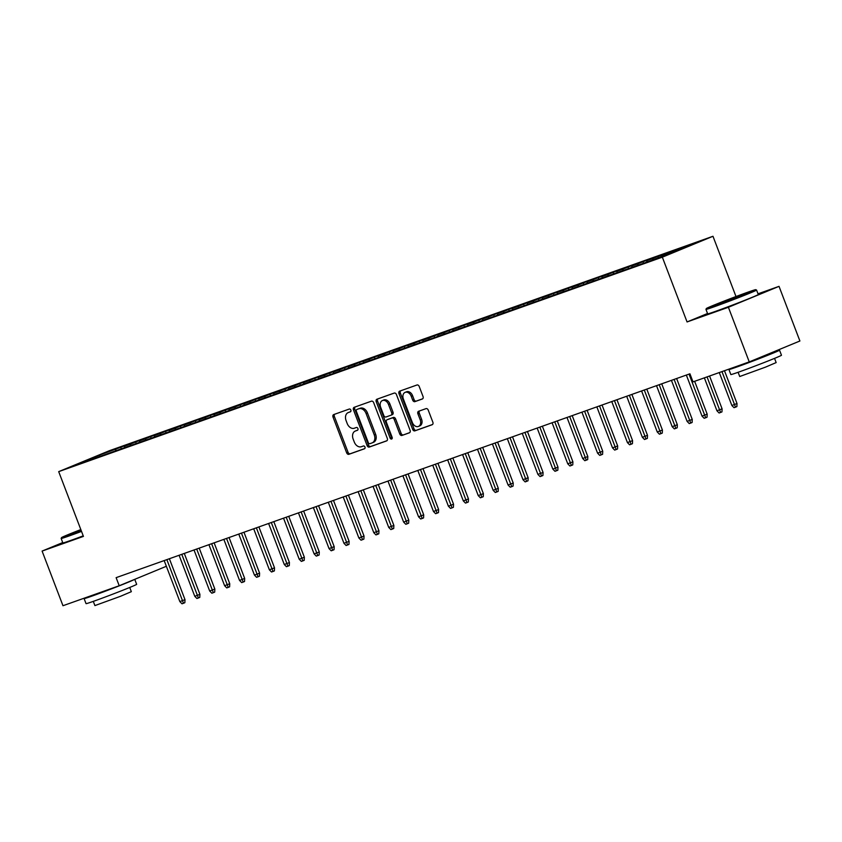 <?xml version="1.0" encoding="UTF-8"?>
<svg xmlns="http://www.w3.org/2000/svg" width="842" height="842" viewBox="0 0 842 842"><rect width="100%" height="100%" fill="white"/><g stroke="black" fill="none" stroke-linecap="round" stroke-linejoin="round"><path stroke-width="1.26" d="M350.84 410.075A1.484 1.084 -112.4 0 0 349.283 409.044L333.727 414.569A2.126 1.558 -112.4 0 0 333.674 414.59A2.126 1.558 -112.4 0 0 333.022 417.074L346.672 452.838A2.126 1.558 -112.4 0 0 348.904 454.301L364.46 448.775A1.484 1.084 -112.4 0 0 363.397 445.997L361.386 446.713A6.81 4.968 -112.4 0 1 354.272 442.018L353.135 439.04A6.81 4.968 -112.4 0 1 355.219 431.083A6.81 4.968 -112.4 0 1 355.387 431.02L357.408 430.304A1.484 1.084 -112.4 0 0 356.345 427.515L354.324 428.231A6.81 4.968 -112.4 0 1 347.209 423.547L346.073 420.558A6.81 4.968 -112.4 0 1 348.167 412.601A6.81 4.968 -112.4 0 1 348.335 412.538L350.346 411.822A1.484 1.084 -112.4 0 0 350.84 410.075M422.326 399.003A2.126 1.558 -112.4 0 0 422.379 398.982A2.126 1.558 -112.4 0 0 423.031 396.498L419.2 386.457A2.126 1.558 -112.4 0 0 416.979 384.994L399.697 391.13A2.126 1.558 -112.4 0 0 399.645 391.151A2.126 1.558 -112.4 0 0 398.992 393.635L412.654 429.399A2.126 1.558 -112.4 0 0 414.874 430.862L432.156 424.726A2.126 1.558 -112.4 0 0 432.209 424.705A2.126 1.558 -112.4 0 0 432.862 422.221L428.231 410.096A2.126 1.558 -112.4 0 0 426.01 408.633L418.611 411.264A2.126 1.558 -112.4 0 0 418.558 411.285A2.126 1.558 -112.4 0 0 417.906 413.769L420.2 419.779A5.694 4.157 -112.4 0 1 418.453 426.431A5.694 4.157 -112.4 0 1 412.37 422.558L403.381 399.024A5.694 4.157 -112.4 0 1 405.118 392.372A5.694 4.157 -112.4 0 1 411.212 396.235L412.706 400.16A2.126 1.558 -112.4 0 0 414.938 401.623L422.431 398.961M707.533 313.498L687.061 321.949L728.393 307.267L749.254 361.913L693.008 381.889L689.924 373.795L116.122 577.654L119.217 585.748L166.358 566.287M687.061 321.949L662.338 257.178L58.698 471.636L109.334 450.723L712.974 236.276L662.338 257.178M62.718 542.574L42.1 551.078L83.432 536.396L58.698 471.636M42.1 551.078L62.971 605.724L119.217 585.748M373.659 402.644A2.126 1.558 -112.4 0 0 371.438 401.171L354.156 407.317A2.126 1.558 -112.4 0 0 354.103 407.339A2.126 1.558 -112.4 0 0 353.451 409.822L367.101 445.576A2.126 1.558 -112.4 0 0 369.333 447.049L386.604 440.903A2.126 1.558 -112.4 0 0 386.657 440.882A2.126 1.558 -112.4 0 0 387.309 438.398L373.659 402.644M376.932 399.224L394.203 393.088A2.126 1.558 -112.4 0 1 396.435 394.551L410.086 430.315A2.126 1.558 -112.4 0 1 409.433 432.799A2.126 1.558 -112.4 0 1 409.38 432.82L401.981 435.44A2.126 1.558 -112.4 0 1 399.761 433.977L394.224 419.474A2.126 1.558 -112.4 0 0 392.004 418.011L387.099 419.748A2.126 1.558 -112.4 0 0 387.046 419.769A2.126 1.558 -112.4 0 0 386.394 422.263L392.151 437.356A1.484 1.084 -112.4 0 1 390.109 438.082L376.227 401.729A2.126 1.558 -112.4 0 1 376.879 399.245A2.126 1.558 -112.4 0 1 376.932 399.224M121.248 448.554L120.753 447.249L99.482 455.08L78.401 463.784L89.957 459.964L650.919 260.662L693.271 244.127L676.863 249.958L676.621 251M120.753 447.249L129.7 444.06L124.837 446.071L130.805 443.955L130.457 445.471M136.172 443.26L135.667 441.945L130.805 443.955M135.667 441.945L144.624 438.766L139.761 440.766L145.729 438.65L145.382 440.166M151.086 437.956L150.592 436.64L145.729 438.65M150.592 436.64L159.538 433.462L154.675 435.472L160.643 433.346L160.296 434.872M166.011 432.662L165.506 431.346L160.643 433.346M165.506 431.346L174.462 428.168L169.6 430.167L175.568 428.052L175.22 429.567M180.925 427.357L180.43 426.041L175.568 428.052M180.43 426.041L189.376 422.863L184.514 424.873L190.481 422.747L190.134 424.263M195.849 422.053L195.344 420.747L190.481 422.747M195.344 420.747L204.301 417.558L199.438 419.569L205.406 417.453L205.059 418.969M210.763 416.758L210.268 415.443L205.406 417.453M210.268 415.443L219.215 412.264L214.363 414.264L220.33 412.148L219.972 413.664M225.688 411.454L225.182 410.138L220.33 412.148M225.182 410.138L234.139 406.96L229.277 408.97L235.244 406.844L234.897 408.37M240.601 406.16L240.107 404.844L235.244 406.844M240.107 404.844L249.053 401.666L244.201 403.665L250.169 401.55L249.811 403.065M255.526 400.855L255.021 399.54L250.169 401.55M255.021 399.54L263.978 396.361L259.115 398.371L265.083 396.245L264.735 397.761M270.44 395.551L269.945 394.235L265.083 396.245M269.945 394.235L278.891 391.056L274.039 393.067L280.007 390.941L279.649 392.467M285.364 390.256L284.859 388.941L280.007 390.941M284.859 388.941L293.816 385.762L288.953 387.762L294.921 385.647L294.574 387.162M300.278 384.952L299.784 383.636L294.921 385.647M299.784 383.636L308.73 380.458L303.878 382.468L309.845 380.342L309.488 381.868M315.203 379.658L314.697 378.342L309.845 380.342M314.697 378.342L323.654 375.164L318.792 377.163L324.759 375.048L324.412 376.563M330.117 374.353L329.622 373.038L324.759 375.048M329.622 373.038L338.568 369.859L333.716 371.869L339.684 369.743L339.326 371.259M345.041 369.049L344.536 367.733L339.684 369.743M344.536 367.733L353.493 364.554L348.63 366.565L354.598 364.439L354.25 365.965M359.966 363.755L359.46 362.439L354.598 364.439M359.46 362.439L368.407 359.26L363.555 361.26L369.522 359.145L369.164 360.66M374.879 358.45L374.374 357.134L369.522 359.145M374.374 357.134L383.331 353.956L378.468 355.966L384.436 353.84L384.089 355.366M389.804 353.156L389.299 351.84L384.436 353.84M389.299 351.84L398.245 348.651L393.393 350.661L399.361 348.546L399.013 350.062M404.718 347.851L404.213 346.536L399.361 348.546M404.213 346.536L413.169 343.357L408.307 345.357L414.275 343.241L413.927 344.757M419.642 342.547L419.137 341.231L414.275 343.241M419.137 341.231L428.083 338.052L423.231 340.063L429.199 337.937L428.852 339.463M434.556 337.253L434.051 335.937L429.199 337.937M434.051 335.937L443.008 332.758L438.145 334.758L444.113 332.643L443.766 334.158M449.481 331.948L448.975 330.632L444.113 332.643M448.975 330.632L457.922 327.454L453.07 329.464L459.037 327.338L458.69 328.864M464.395 326.654L463.889 325.338L459.037 327.338M463.889 325.338L472.846 322.149L467.984 324.159L473.951 322.044L473.604 323.56M479.319 321.349L478.814 320.034L473.951 322.044M478.814 320.034L487.76 316.855L482.908 318.855L488.876 316.739L488.528 318.255M494.233 316.045L493.728 314.729L488.876 316.739M493.728 314.729L502.685 311.551L497.822 313.561L503.79 311.435L503.442 312.961M509.157 310.751L508.652 309.435L503.79 311.435M508.652 309.435L517.609 306.256L512.746 308.256L518.714 306.141L518.367 307.656M524.071 305.446L523.577 304.13L518.714 306.141M523.577 304.13L532.523 300.952L527.66 302.962L533.628 300.836L533.281 302.362M538.996 300.152L538.491 298.836L533.628 300.836M538.491 298.836L547.447 295.647L542.585 297.658L548.552 295.542L548.205 297.058M553.91 294.847L553.415 293.532L548.552 295.542M553.415 293.532L562.361 290.353L557.499 292.353L563.466 290.237L563.119 291.753M568.834 289.543L568.329 288.227L563.466 290.237M568.329 288.227L577.286 285.049L572.423 287.059L578.391 284.933L578.044 286.459M583.748 284.249L583.253 282.933L578.391 284.933M583.253 282.933L592.2 279.755L587.337 281.754L593.305 279.639L592.957 281.154M598.673 278.944L598.167 277.628L593.305 279.639M598.167 277.628L607.124 274.45L602.262 276.46L608.229 274.334L607.882 275.85M613.586 273.65L613.092 272.334L608.229 274.334M613.092 272.334L622.038 269.145L617.175 271.156L623.143 269.04L622.796 270.556M628.511 268.345L628.006 267.03L623.143 269.04M628.006 267.03L636.962 263.851L632.1 265.851L638.068 263.735L637.72 265.251M643.425 263.041L642.93 261.725L638.068 263.735M642.93 261.725L651.876 258.547L647.024 260.557L652.992 258.431L652.634 259.957M658.349 257.747L657.844 256.431L652.992 258.431M657.844 256.431L666.801 253.253L661.938 255.252L667.906 253.137L667.601 254.452M673.242 252.389L672.769 251.126L667.906 253.137M672.769 251.126L681.715 247.948L676.863 249.958M661.938 255.252L661.633 256.578M647.024 260.557L646.719 261.873M632.1 265.851L631.795 267.177M617.175 271.156L616.881 272.482M602.262 276.46L601.956 277.776M587.337 281.754L587.042 283.08M572.423 287.059L572.118 288.374M557.499 292.353L557.204 293.679M542.585 297.658L542.28 298.984M527.66 302.962L527.355 304.278M512.746 308.256L512.441 309.582M497.822 313.561L497.517 314.876M482.908 318.855L482.603 320.181M467.984 324.159L467.678 325.486M453.07 329.464L452.764 330.78M438.145 334.758L437.84 336.084M423.231 340.063L422.926 341.378M408.307 345.357L408.002 346.683M393.393 350.661L393.088 351.988M378.468 355.966L378.163 357.282M363.555 361.26L363.249 362.586M348.63 366.565L348.325 367.88M333.716 371.869L333.411 373.185M318.792 377.163L318.487 378.49M303.878 382.468L303.573 383.784M288.953 387.762L288.648 389.088M274.039 393.067L273.734 394.393M259.115 398.371L258.81 399.687M244.201 403.665L243.896 404.991M229.277 408.97L228.971 410.286M214.363 414.264L214.057 415.59M199.438 419.569L199.133 420.895M184.514 424.873L184.219 426.189M169.6 430.167L169.295 431.493M154.675 435.472L154.381 436.788M139.761 440.766L139.456 442.092M124.837 446.071L124.532 447.397M749.254 361.913L799.9 340.999L779.029 286.354L758.021 293.816M728.393 307.267L779.029 286.354M735.992 296.531L712.974 236.276M99.482 455.08L100.019 456.322M115.891 449.249L115.543 450.765M350.64 411.643L349.704 411.98A6.81 4.968 -112.4 0 0 349.535 412.043A6.81 4.968 -112.4 0 0 349.367 412.117M356.419 430.588A6.81 4.968 -112.4 0 1 356.587 430.515A6.81 4.968 -112.4 0 1 356.755 430.451L357.692 430.115M334.737 414.211A2.126 1.558 -112.4 0 0 334.39 416.516L348.041 452.27A2.126 1.558 -112.4 0 0 350.272 453.743L364.754 448.597M355.166 406.949A2.126 1.558 -112.4 0 0 354.819 409.254L368.47 445.018A2.126 1.558 -112.4 0 0 370.701 446.481L386.962 440.703M356.829 409.528A1.484 1.084 -112.4 0 0 356.334 411.275L368.322 442.671A1.484 1.084 -112.4 0 0 369.88 443.692L371.996 442.934A6.81 4.968 -112.4 0 0 372.175 442.871A6.81 4.968 -112.4 0 0 374.258 434.914L366.07 413.464A6.81 4.968 -112.4 0 0 358.955 408.77L358.197 408.959A1.484 1.084 -112.4 0 0 358.124 408.991M372.332 442.797L373.364 442.376A6.81 4.968 -112.4 0 0 373.543 442.303A6.81 4.968 -112.4 0 0 375.627 434.346L374.258 434.914M358.197 408.959L360.323 408.202A6.81 4.968 -112.4 0 1 367.438 412.896L375.627 434.346M409.738 432.609L401.981 435.44M388.362 419.232A2.126 1.558 -112.4 0 1 388.415 419.211A2.126 1.558 -112.4 0 1 388.467 419.19L393.372 417.443A2.126 1.558 -112.4 0 1 395.593 418.906L401.129 433.409A2.126 1.558 -112.4 0 0 403.35 434.882M377.942 398.866A2.126 1.558 -112.4 0 0 377.595 401.16L391.477 437.524A1.484 1.084 -112.4 0 0 392.225 438.45M388.478 404.423A5.694 4.157 -112.4 0 0 382.384 400.56A5.694 4.157 -112.4 0 0 380.647 407.212L383.805 415.506A2.126 1.558 -112.4 0 0 386.036 416.969L390.941 415.232A2.126 1.558 -112.4 0 0 390.993 415.211A2.126 1.558 -112.4 0 0 391.646 412.717L388.478 404.423L389.846 403.865A5.694 4.157 -112.4 0 0 383.752 399.992L382.384 400.56M391.046 415.18L392.309 414.664A2.126 1.558 -112.4 0 0 392.361 414.643A2.126 1.558 -112.4 0 0 393.014 412.159L391.646 412.717M389.846 403.865L393.014 412.159M405.118 392.372L406.486 391.804A5.694 4.157 -112.4 0 1 412.58 395.677L414.075 399.592A2.126 1.558 -112.4 0 0 416.306 401.066L422.684 398.792M418.453 426.431L419.821 425.863A5.694 4.157 -112.4 0 0 421.568 419.211L420.2 419.779M419.621 410.907A2.126 1.558 -112.4 0 0 419.274 413.201L421.568 419.211M400.708 390.772A2.126 1.558 -112.4 0 0 400.36 393.077L414.022 428.831A2.126 1.558 -112.4 0 0 416.243 430.304L432.514 424.515M184.998 599.641L184.851 602.704L183.482 603.272L181.998 603.798L179.851 601.609L184.998 599.641L169.379 558.73M183.482 603.272L166.863 559.625M179.851 601.609L164.179 560.583M199.912 594.336L199.775 597.41L198.407 597.967L196.912 598.504L194.765 596.304L199.912 594.336L184.293 553.426M198.407 597.967L181.777 554.32M194.765 596.304L179.093 555.278M214.836 589.042L214.699 592.105L213.321 592.673L211.837 593.2L209.69 591.01L214.836 589.042L199.217 548.131M213.321 592.673L196.702 549.026M209.69 591.01L194.018 549.973M80.821 529.576A26.439 0.663 -20.9 0 0 61.529 537.617A26.439 0.663 -20.9 0 0 69.528 535.091A26.439 0.663 -20.9 0 0 81.285 530.786M81.516 531.407A27.091 0.674 159.1 0 1 69.349 535.87A27.091 0.674 159.1 0 1 61.15 538.47A27.091 0.674 159.1 0 1 61.15 538.448L62.855 542.922A27.091 0.674 159.1 0 0 71.054 540.322A27.091 0.674 159.1 0 0 83.221 535.859M81.158 530.46L73.886 532.923L80.948 529.902M134.752 579.328L136.657 584.316A27.091 0.674 159.1 0 1 121.637 590.716A27.091 0.674 159.1 0 1 94.241 601.041A27.091 0.674 159.1 0 1 86.042 603.64L84.105 598.578A27.091 0.674 159.1 0 1 86.337 597.42M134.531 579.422A27.091 0.674 159.1 0 1 118.175 586.253A27.091 0.674 159.1 0 1 92.304 595.978A27.091 0.674 159.1 0 1 84.105 598.578M129.731 587.463L131.341 591.673L120.532 596.283L94.904 605.587L93.294 601.377M112.344 588.19L95.63 594.126M714.342 306.014A26.439 0.663 -20.9 0 0 741.37 295.816A26.439 0.663 -20.9 0 0 755.727 289.669A26.439 0.663 -20.9 0 0 747.738 292.227A26.439 0.663 -20.9 0 0 721.278 302.194A26.439 0.663 -20.9 0 0 706.343 308.53A26.439 0.663 -20.9 0 0 714.342 306.014M756.569 290.048A27.091 0.674 159.1 0 1 756.579 290.058A27.091 0.674 159.1 0 1 741.57 296.458A27.091 0.674 159.1 0 1 714.163 306.783A27.091 0.674 159.1 0 1 705.964 309.382A27.091 0.674 159.1 0 1 705.964 309.372L707.669 313.845A27.091 0.674 159.1 0 0 715.868 311.235A27.091 0.674 159.1 0 0 743.276 300.91A27.091 0.674 159.1 0 0 758.284 294.511L756.579 290.058L755.727 289.669M722.689 302.562L743.391 294.405L722.689 302.562M771.725 352.63A27.091 0.674 159.1 0 1 779.534 350.167L781.471 355.229A27.091 0.674 159.1 0 1 766.452 361.628A27.091 0.674 159.1 0 1 739.055 371.953A27.091 0.674 159.1 0 1 730.856 374.553L728.919 369.501A27.091 0.674 159.1 0 1 731.151 368.343M779.534 350.167A27.091 0.674 159.1 0 1 764.525 356.566A27.091 0.674 159.1 0 1 737.118 366.901A27.091 0.674 159.1 0 1 728.919 369.501M774.545 358.376L776.156 362.586L765.346 367.196L739.718 376.511L738.108 372.29M767.862 354.229L759.831 358.06L740.444 365.039M229.75 583.738L229.613 586.811L228.245 587.369L226.751 587.905L224.603 585.706L229.75 583.738L214.131 542.827M228.245 587.369L211.626 543.721M224.603 585.706L208.932 544.679M244.675 578.433L244.538 581.506L243.17 582.075L241.675 582.601L239.528 580.412L244.675 578.433L229.056 537.533M243.17 582.075L226.54 538.417M239.528 580.412L223.856 539.375M259.589 573.139L259.452 576.202L258.084 576.77L256.589 577.296L254.442 575.107L259.589 573.139L243.97 532.228M258.084 576.77L241.465 533.123M254.442 575.107L238.77 534.07M274.513 567.834L274.376 570.908L273.008 571.465L271.513 572.002L269.366 569.802L274.513 567.834L258.894 526.924M273.008 571.465L256.378 527.818M269.366 569.802L253.695 528.776M289.427 562.54L289.29 565.603L287.922 566.171L286.427 566.698L284.28 564.508L289.427 562.54L273.808 521.63M287.922 566.171L271.303 522.524M284.28 564.508L268.609 523.471M304.351 557.236L304.215 560.309L302.846 560.867L301.352 561.404L299.205 559.204L304.351 557.236L288.732 516.325M302.846 560.867L286.217 517.22M299.205 559.204L283.533 518.177M319.265 551.931L319.129 555.004L317.76 555.573L316.266 556.099L314.119 553.91L319.265 551.931L303.646 511.031M317.76 555.573L301.141 511.915M314.119 553.91L298.447 512.873M334.19 546.637L334.053 549.7L332.685 550.268L331.19 550.794L329.043 548.605L334.19 546.637L318.571 505.726M332.685 550.268L316.055 506.621M329.043 548.605L313.371 507.568M349.104 541.332L348.967 544.406L347.599 544.963L346.104 545.5L343.957 543.301L349.104 541.332L333.485 500.422M347.599 544.963L330.98 501.316M343.957 543.301L328.296 502.274M364.028 536.028L363.891 539.101L362.523 539.669L361.029 540.196L358.881 538.006L364.028 536.028L348.409 495.128M362.523 539.669L345.894 496.022M358.881 538.006L343.21 496.969M378.942 530.734L378.805 533.796L377.437 534.365L375.942 534.902L373.795 532.702L378.942 530.734L363.323 489.823M377.437 534.365L360.818 490.718M373.795 532.702L358.134 491.675M393.867 525.429L393.73 528.502L392.361 529.071L390.867 529.597L388.72 527.408L393.867 525.429L378.247 484.529M392.361 529.071L375.732 485.413M388.72 527.408L373.048 486.371M408.791 520.135L408.644 523.198L407.275 523.766L405.781 524.292L403.634 522.103L408.791 520.135L393.161 479.224M407.275 523.766L390.656 480.119M403.634 522.103L387.973 481.066M423.705 514.83L423.568 517.904L422.2 518.462L420.705 518.998L418.558 516.799L423.705 514.83L408.086 473.92M422.2 518.462L405.57 474.814M418.558 516.799L402.886 475.772M438.629 509.526L438.482 512.599L437.114 513.167L435.63 513.694L433.472 511.504L438.629 509.526L423 468.626M437.114 513.167L420.495 469.52M433.472 511.504L417.811 470.467M453.543 504.232L453.406 507.294L452.038 507.863L450.544 508.4L448.397 506.2L453.543 504.232L437.924 463.321M452.038 507.863L435.409 464.216M448.397 506.2L432.725 465.173M468.468 498.927L468.32 502L466.952 502.569L465.468 503.095L463.31 500.906L468.468 498.927L452.838 458.027M466.952 502.569L450.333 458.911M463.31 500.906L447.649 459.869M483.382 493.633L483.245 496.696L481.877 497.264L480.382 497.79L478.235 495.601L483.382 493.633L467.763 452.722M481.877 497.264L465.247 453.617M478.235 495.601L462.563 454.564M498.306 488.328L498.159 491.402L496.791 491.96L495.307 492.496L493.149 490.297L498.306 488.328L482.677 447.418M496.791 491.96L480.172 448.312M493.149 490.297L477.488 449.27M513.22 483.024L513.083 486.097L511.715 486.665L510.22 487.192L508.073 485.003L513.22 483.024L497.601 442.124M511.715 486.665L495.085 443.018M508.073 485.003L492.402 443.966M528.144 477.73L527.997 480.793L526.629 481.361L525.145 481.887L522.987 479.698L528.144 477.73L512.515 436.819M526.629 481.361L510.01 437.714M522.987 479.698L507.326 438.671M543.058 472.425L542.922 475.498L541.553 476.067L540.059 476.593L537.912 474.404L543.058 472.425L527.439 431.525M541.553 476.067L524.924 432.409M537.912 474.404L522.24 433.367M557.983 467.131L557.836 470.194L556.467 470.762L554.983 471.288L552.826 469.099L557.983 467.131L542.364 426.22M556.467 470.762L539.848 427.115M552.826 469.099L537.164 428.062M572.897 461.826L572.76 464.9L571.392 465.458L569.897 465.994L567.75 463.795L572.897 461.826L557.278 420.916M571.392 465.458L554.762 421.81M567.75 463.795L552.078 422.768M587.821 456.522L587.674 459.595L586.306 460.164L584.822 460.69L582.675 458.501L587.821 456.522L572.202 415.622M586.306 460.164L569.687 416.516M582.675 458.501L567.003 417.464M602.735 451.228L602.598 454.291L601.23 454.859L599.736 455.385L597.588 453.196L602.735 451.228L587.116 410.317M601.23 454.859L584.601 411.212M597.588 453.196L581.917 412.17M617.66 445.923L617.523 448.997L616.144 449.565L614.66 450.091L612.513 447.891L617.66 445.923L602.041 405.023M616.144 449.565L599.525 405.907M612.513 447.891L596.841 406.865M632.574 440.629L632.437 443.692L631.068 444.26L629.574 444.787L627.427 442.597L632.574 440.629L616.954 399.718M631.068 444.26L614.449 400.613M627.427 442.597L611.755 401.56M647.498 435.325L647.361 438.398L645.993 438.956L644.498 439.492L642.351 437.293L647.498 435.325L631.879 394.414M645.993 438.956L629.363 395.308M642.351 437.293L626.68 396.266M662.412 430.02L662.275 433.093L660.907 433.662L659.412 434.188L657.265 431.999L662.412 430.02L646.793 389.12M660.907 433.662L644.288 390.014M657.265 431.999L641.593 390.962M677.336 424.726L677.2 427.789L675.831 428.357L674.337 428.883L672.19 426.694L677.336 424.726L661.717 383.815M675.831 428.357L659.202 384.71M672.19 426.694L656.518 385.668M692.25 419.421L692.113 422.495L690.745 423.052L689.251 423.589L687.104 421.389L692.25 419.421L676.631 378.521M690.745 423.052L674.126 379.405M687.104 421.389L671.432 380.363M707.175 414.127L707.038 417.19L705.67 417.758L704.175 418.285L702.028 416.095L707.175 414.127L694.639 381.31M705.67 417.758L689.04 374.111M702.028 416.095L686.356 375.058M722.089 408.823L721.952 411.896L720.584 412.454L719.089 412.99L716.942 410.791L722.089 408.823L709.564 376.006M720.584 412.454L707.048 376.9M716.942 410.791L704.365 377.858M737.013 403.518L736.876 406.591L735.508 407.16L734.014 407.686L731.866 405.497L737.013 403.518L724.478 370.712M735.508 407.16L721.973 371.606M731.866 405.497L719.289 372.553M349.704 411.98L348.335 412.538M356.755 430.451L355.387 431.02M350.272 453.743L348.904 454.301M348.041 452.27L346.672 452.838M334.39 416.516L333.022 417.074M370.701 446.481L369.333 447.049M368.47 445.018L367.101 445.576M354.819 409.254L353.451 409.822M367.438 412.896L366.07 413.464M360.323 408.202L358.955 408.77M401.129 433.409L399.761 433.977M395.593 418.906L394.224 419.474M393.372 417.443L392.004 418.011M388.467 419.19L387.099 419.748M391.477 437.524L390.109 438.082M377.595 401.16L376.227 401.729M416.306 401.066L414.938 401.623M414.075 399.592L412.706 400.16M412.58 395.677L411.212 396.235M419.274 413.201L417.906 413.769M416.243 430.304L414.874 430.862M414.022 428.831L412.654 429.399M400.36 393.077L398.992 393.635M349.535 412.043L348.167 412.601M356.587 430.515L355.219 431.083M358.155 408.97L356.787 409.538M373.543 442.303L372.175 442.871M388.415 419.211L387.046 419.769M392.361 414.643L390.993 415.211M61.529 537.617L61.15 538.448M706.343 308.53L705.964 309.372"/></g></svg>
